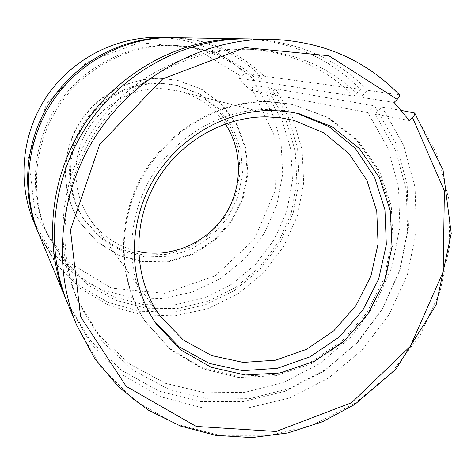<?xml version="1.0" encoding="UTF-8"?>
<svg xmlns="http://www.w3.org/2000/svg" width="475" height="475" viewBox="0 0 475 475"><rect width="100%" height="100%" fill="white"/><g stroke="black" fill="none" stroke-linecap="round" stroke-linejoin="round"><path stroke-width="0.36" stroke-dasharray="2.38 1.78" d="M399.445 94.857L367.804 90.339C335.76 57.837 295.83 40.684 248.009 38.879M67.866 303.935L90.713 343.431L122.419 374.912L160.669 396.732L202.914 407.942L246.572 408.28L289.162 398.092L328.403 378.201L362.288 349.861L389.096 314.64L407.449 274.396L416.32 231.212L415.091 187.34L403.578 145.172L382.114 107.16L375.197 114.042L395.319 149.655L406.226 189.157L407.586 230.298L399.54 270.875L382.642 308.798L357.829 342.125L326.361 369.134L289.815 388.348L250.034 398.62L209.107 399.148L169.308 389.601L133 370.191L102.517 341.727L79.984 305.657C55.284 251.768 61.228 182.465 96.882 129.912C132.626 77.413 194.875 46.384 254.078 49.513C296.489 52.493 332.072 68.406 360.828 97.262L367.804 90.339M401.387 110.461L382.114 107.16M170.923 37.602C206.007 39.217 235.731 51.888 260.104 75.614L245.1 73.566L241.062 76.249L239.038 78.238L249.66 90.09L251.673 88.107L255.728 85.47L271.949 112.498L281.063 142.595L282.702 173.993L276.901 204.915L264.064 233.664L244.928 258.673L220.531 278.564L192.191 292.19L161.435 298.704L129.978 297.587L99.661 288.729L72.337 272.46L49.792 249.583L33.583 221.374M158.834 82.947L175.887 85.096L198.022 93.723L216.665 108.146L230.452 127.152L238.444 149.221L240.148 172.686L235.517 195.813L224.936 216.944L209.184 234.555L189.382 247.374L166.939 254.428L143.474 255.117L120.733 249.292L100.462 237.268L84.295 219.86C66.458 194.103 64.505 157.878 80.038 129.218C95.594 100.569 127.229 82.205 158.834 82.947M79.984 305.657L77.716 300.693L99.863 336.163L129.835 364.188L165.543 383.331L204.689 392.777L244.958 392.326L284.098 382.286L320.061 363.428L351.013 336.9L375.41 304.142L392 266.855L399.873 226.949L398.478 186.485L387.689 147.648L367.834 112.64L374.638 105.872L275.435 88.855L270.204 94.008L286.217 120.947L295.23 150.925L296.887 182.204L291.234 213.067L278.647 241.846L259.831 267.021L235.802 287.238L207.807 301.358L177.329 308.53L146.027 308.222L115.668 300.271L88.065 284.952L64.968 262.984L47.928 235.547L46.675 232.803L63.49 259.89L86.296 281.592L113.549 296.738L143.521 304.612L174.438 304.944L204.541 297.89L232.186 283.967L255.918 264.023L274.491 239.174L286.906 210.757L292.475 180.286L290.813 149.399L281.883 119.807L266.048 93.213L271.207 88.13L255.728 85.47M271.207 88.13L288.082 116.423L297.54 147.909L299.22 180.755L293.158 213.121L279.787 243.248L259.861 269.515L234.454 290.492L204.915 304.986L172.811 312.099L139.929 311.279L108.152 302.379L79.414 285.701L55.581 262.052L38.303 232.726M275.435 88.855L292.535 117.61L302.076 149.613L303.691 182.982L297.433 215.846L283.741 246.412L263.393 273.024L237.494 294.227L207.409 308.809L174.764 315.863L141.366 314.818L109.161 305.544L80.109 288.355L56.121 264.094L38.867 234.104M172.407 37.62C208.543 38.908 239.139 51.763 264.195 76.172L258.934 81.35C236.473 59.66 209.19 47.714 177.086 45.511L174.07 45.357C205.764 47.524 232.708 59.316 254.909 80.72L239.038 78.238M47.928 235.547C29.284 194.78 33.541 143.426 59.797 104.702C86.135 66.043 132.317 43.178 177.086 45.511M46.675 232.803C28.268 192.559 32.466 141.906 58.354 103.722C84.33 65.597 129.877 43.053 174.07 45.357M260.104 75.614L254.909 80.72M374.638 105.872L395.74 143.082L407.152 184.348L408.524 227.311L400.021 269.634L382.238 309.112L356.167 343.722L323.142 371.658L284.822 391.364L243.17 401.636L200.391 401.654L158.899 391.073L121.196 370.138L89.763 339.732L66.85 301.441M245.32 38.849C291.24 41.242 329.644 58.075 360.525 89.342L264.195 76.172M77.716 300.693C53.438 247.713 59.256 179.681 94.24 128.113C129.313 76.606 190.428 46.158 248.621 49.228C290.32 52.155 325.339 67.794 353.673 96.14L258.934 81.35M360.525 89.342L353.673 96.14M367.834 112.64L270.204 94.008M266.048 93.213L249.66 90.09M394.09 102.452L360.828 97.262M409.397 120.567L375.197 114.042M160.77 78.316L176.902 80.174L200.973 88.985L221.326 104.197L236.449 124.474L245.29 148.158L247.291 173.411L242.398 198.33L231.04 221.089L214.059 240.029L192.69 253.751L168.471 261.179L143.195 261.678L118.78 255.081L97.143 241.751L80.085 222.615C61.875 195.017 60.444 156.792 77.193 126.694C93.973 96.627 127.437 77.49 160.77 78.316M161.268 78.423L177.436 80.287L201.56 89.122L221.956 104.363L237.114 124.688L245.967 148.426L247.974 173.737L243.069 198.71L231.681 221.528L214.664 240.51L193.242 254.262L168.975 261.713L143.64 262.218L119.166 255.603L97.482 242.25L80.388 223.072C62.136 195.409 60.705 157.088 77.496 126.926C94.317 96.781 127.858 77.597 161.268 78.423M138.558 251.524C119.017 247.178 103.158 236.877 90.986 220.62C73.287 196.228 70.834 161.34 85.488 133.576C100.16 105.824 130.566 87.899 161.001 88.576L179.057 91.04C198.651 96.377 214.065 107.326 225.298 123.898M160.633 83.386L177.834 85.548L200.153 94.246L218.939 108.793L232.833 127.959L240.878 150.213L242.588 173.874L237.91 197.196L227.24 218.506L211.357 236.271L191.389 249.203L168.762 256.328L145.107 257.034L122.17 251.168L101.733 239.056L85.429 221.504C67.45 195.534 65.479 158.994 81.154 130.073C96.853 101.163 128.767 82.638 160.633 83.386M154.862 321.878L153.496 319.936C126.926 281.645 124.355 226.177 148.586 181.741C172.829 137.317 221.481 108.603 268.921 109.482L283.623 110.616L296.715 113.163M269.26 101.763L293.182 104.447L328.498 117.586L357.889 140.297L379.258 170.507L391.246 205.711L393.217 243.188L385.237 280.214L368.006 314.177L342.772 342.701L311.279 363.749L275.702 375.707L238.557 377.524L202.605 368.772L170.667 349.802L145.457 321.801C118.513 281.058 116.749 222.947 142.648 176.664C168.566 130.399 219.616 100.748 269.26 101.763M268.096 101.508L291.941 104.191L327.144 117.278L356.446 139.911L377.756 170.02L389.708 205.105L391.685 242.458L383.741 279.359L366.569 313.203L341.424 341.626L310.032 362.591L274.574 374.508L237.553 376.301L201.715 367.567L169.89 348.656L144.762 320.744C117.907 280.131 116.143 222.235 141.942 176.124C167.764 130.037 218.625 100.498 268.096 101.508M414.087 112.64L436.727 153.401L448.715 198.568L449.748 245.522L440.04 291.745L420.286 334.839L391.572 372.614L355.359 403.103L313.452 424.62L267.971 435.824L221.32 435.789L176.136 424.116L135.179 401.025L101.199 367.46L76.683 325.173M271.005 39.259C322.282 41.224 364.919 59.672 398.917 94.59M251.673 88.107L274.71 136.432L275.47 189.923L254.404 239.186L215.306 275.821L164.766 293.348L111.471 288.123L65.194 260.205L35.245 213.982L28.352 158.033L46.651 103.687L86.593 62.391L139.692 42.661L194.809 47.939L241.062 76.249M158.632 37.388C192.583 38.588 221.409 50.647 245.1 73.566M254.078 49.513L248.621 49.228M177.436 80.287L176.902 80.174M80.388 223.072L80.085 222.615M177.834 85.548L175.887 85.096M85.429 221.504L84.295 219.86M299.042 113.679L294.411 112.605M156.198 323.849L153.496 319.936M293.182 104.447L291.941 104.191M145.457 321.801L144.762 320.744M294.025 120.407L179.057 91.04M160.609 316.712L90.986 220.62"/><path stroke-width="0.71" d="M248.009 38.879C187.37 37.84 124.693 70.425 88.196 124.005C51.811 177.662 44.579 247.926 67.866 303.935L76.683 325.173C51.698 265.109 59.559 189.276 98.889 131.272C138.35 73.352 205.96 38.137 271.005 39.259L248.009 38.879M412.466 117.497L444.398 190.926L443.181 271.718L410.317 346.317L351.542 402.758L276.094 431.502L196.211 426.437L126.225 386.377L80.596 316.694L70.466 230.001L99.744 144.4L162.699 78.903L245.124 47.613L328.866 55.759L397.189 99.364L394.09 102.452L409.397 120.567L412.466 117.497C414.372 115.478 415.108 113.982 414.693 113.014L401.387 110.461M397.189 99.364C399.178 97.256 399.932 95.754 399.445 94.857M273.232 110.521L286.277 111.423L299.042 113.679L332.15 126.783L359.575 148.758L379.412 177.662L390.414 211.161L392.012 246.745L384.281 281.865L367.87 314.088L343.947 341.21L314.141 361.321L280.47 372.928L245.272 375.03L211.096 367.228L180.571 349.814L156.198 323.849C129.301 285.089 126.712 228.867 151.287 183.807C175.881 138.765 225.192 109.642 273.232 110.521M38.303 232.726L37.733 231.373C20.413 189.62 25.561 138.332 51.959 99.376C78.464 60.497 124.26 36.83 169.45 37.567L170.923 37.602M66.85 301.441L38.867 234.104C21.322 191.805 26.547 139.804 53.313 100.296C80.192 60.865 126.623 36.872 172.407 37.62L245.32 38.849M65.811 298.989C42.928 243.936 50.012 174.966 85.708 122.312C121.523 69.748 183.041 37.774 242.654 38.79M225.298 123.898C243.42 151.299 242.636 189.002 224.052 216.339C205.473 243.687 170.703 258.287 138.558 251.524M296.715 113.163L328.843 126.564L355.353 148.461L374.448 176.973L384.952 209.849L386.335 244.672L378.67 279.003L362.591 310.502L339.221 337.042L310.128 356.802L277.24 368.333L242.802 370.672L209.261 363.411L179.146 346.821L154.862 321.878M267.431 116.88L280.897 117.871L294.025 120.407L324.128 133.024L348.988 153.597L366.902 180.375L376.764 211.256L378.064 243.978L370.868 276.242L355.757 305.853L333.788 330.802L306.434 349.368L275.53 360.204L243.188 362.401L211.696 355.597L183.421 340.058L160.609 316.712C134.627 280.98 131.355 228.41 153.864 186.058C176.373 143.717 222.407 116.126 267.431 116.88M33.583 221.374C17.1 181.634 21.975 132.958 47.007 96.009C72.147 59.137 115.615 36.688 158.632 37.388C115.567 36.694 72.111 59.143 46.983 95.998C21.969 132.923 17.088 181.592 33.583 221.374L37.733 231.373M76.683 325.173L94.768 358.649L118.863 387.208L147.868 409.907L180.559 426.081L215.632 435.355L251.797 437.612L287.808 432.974L322.472 421.77L354.718 404.492L395.942 369.188L436.151 304.873L451.25 233.415L443.062 170.008L414.723 112.991M271.005 39.259C322.454 41.218 365.269 59.749 399.463 94.84M169.45 37.567L158.632 37.388"/></g></svg>
